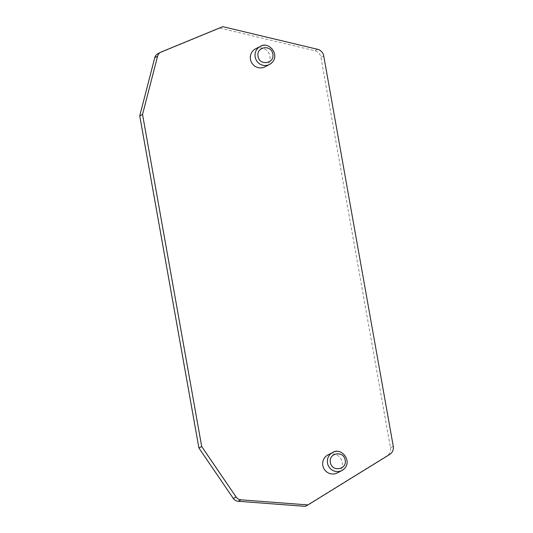 <?xml version="1.0" encoding="UTF-8"?>
<svg xmlns="http://www.w3.org/2000/svg" width="533" height="533" viewBox="0 0 533 533"><rect width="100%" height="100%" fill="white"/><g stroke="black" fill="none" stroke-linecap="round" stroke-linejoin="round"><path stroke-width="0.4" stroke-dasharray="2.67 2" d="M255.593 48.809A10.14 9.794 -117 0 1 268.925 53.4A10.14 9.794 -117 0 1 264.808 66.885M327.935 454.915A10.14 9.794 -117 0 1 341.267 459.499A10.14 9.794 -117 0 1 337.142 472.984M305.169 506.35L386.911 455.868A8.115 7.835 63 0 0 390.456 447.72L320.919 57.344A8.115 7.835 63 0 0 314.743 50.728L219.976 28.082L222.787 26.65M219.976 28.082L158.381 53.447A6.489 6.269 63 0 0 157.935 53.653M261.883 45.785A10.14 9.794 -117 0 1 273.382 50.588A10.14 9.794 -117 0 1 271.657 62.967M334.224 451.884A10.14 9.794 -117 0 1 345.717 456.694A10.14 9.794 -117 0 1 343.998 469.073M317.555 49.296L314.743 50.728M161.186 52.014L158.381 53.447M389.716 454.436L386.911 455.868M390.456 447.72L393.261 446.288M323.724 55.912L320.919 57.344"/><path stroke-width="0.8" d="M271.657 62.967A10.14 9.794 -117 0 1 269.485 64.5L264.808 66.885A10.14 9.794 -117 0 1 250.497 59.376A10.14 9.794 -117 0 1 255.593 48.809L260.277 46.424A10.14 9.794 -117 0 1 261.883 45.785M343.998 469.073A10.14 9.794 -117 0 1 341.82 470.599L337.142 472.984A10.14 9.794 -117 0 1 322.831 465.482A10.14 9.794 -117 0 1 327.935 454.915L332.612 452.53A10.14 9.794 -117 0 1 334.224 451.884M222.787 26.65L317.555 49.296A8.115 7.835 63 0 1 323.724 55.912L393.261 446.288A8.115 7.835 63 0 1 389.716 454.436L307.981 504.918L240.956 499.834A6.489 6.269 63 0 1 236.099 496.989L201.701 446.541L142.544 114.442L157.581 56.198A6.489 6.269 63 0 1 161.186 52.014L222.787 26.65M160.746 52.221L157.935 53.653A6.489 6.269 63 0 0 154.77 57.631L139.739 115.874L198.896 447.967L233.287 498.422A6.489 6.269 63 0 0 238.151 501.267L305.169 506.35L307.981 504.918M142.544 114.442L139.739 115.874M201.701 446.541L198.896 447.967M258.065 56.338C255.933 46.757 271.277 44.146 272.789 53.86C275.148 63.594 259.418 66.265 258.065 56.338M330.4 462.444C328.268 452.863 343.618 450.252 345.131 459.966C347.483 469.693 331.759 472.371 330.4 462.444M269.485 64.5A10.14 9.794 -117 0 1 269.238 64.62A10.14 9.794 -117 0 1 255.174 56.991A10.14 9.794 -117 0 1 260.077 46.531A10.14 9.794 -117 0 1 260.277 46.424M341.82 470.599A10.14 9.794 -117 0 1 341.58 470.719A10.14 9.794 -117 0 1 327.509 463.097A10.14 9.794 -117 0 1 332.412 452.637A10.14 9.794 -117 0 1 332.612 452.53M154.77 57.631L157.581 56.198M236.099 496.989L233.287 498.422M238.151 501.267L240.956 499.834M260.084 46.544C269.265 40.008 282.397 57.317 269.232 64.613M332.419 452.644C341.6 446.108 354.738 463.417 341.573 470.712"/></g></svg>
